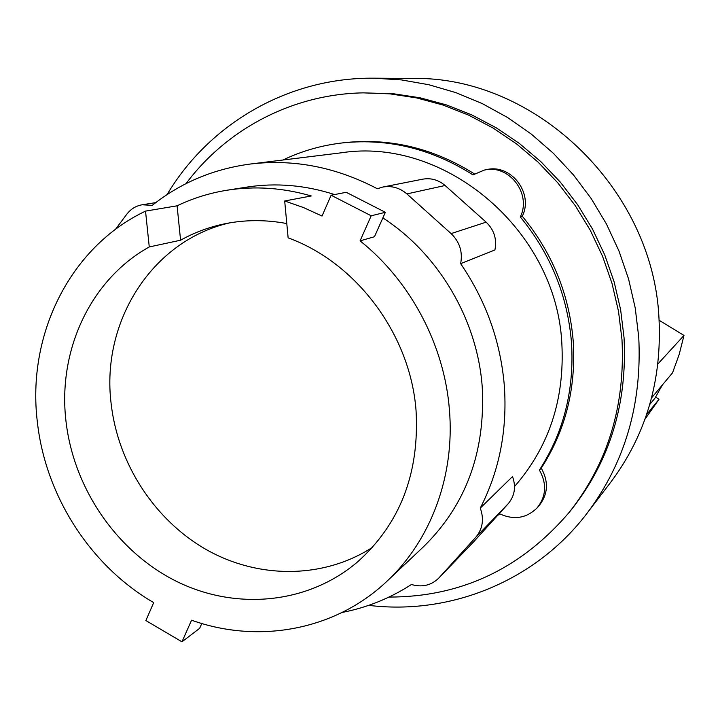 <?xml version="1.0" encoding="UTF-8"?>
<svg xmlns="http://www.w3.org/2000/svg" width="720" height="720" viewBox="0 0 720 720"><rect width="100%" height="100%" fill="white"/><g stroke="black" fill="none" stroke-linecap="round" stroke-linejoin="round"><path stroke-width="1.08" d="M229.698 222.867C151.731 240.66 101.016 321.993 111.096 403.29C117.774 463.527 154.539 520.173 206.532 549.738C258.57 579.06 323.334 579.105 372.483 547.326M649.773 404.469L654.939 398.205L662.319 385.038M416.061 410.688C419.544 473.292 400.095 523.656 357.714 561.78C307.836 604.386 235.494 610.758 176.121 581.175C116.73 551.403 73.674 488.529 65.997 421.299C57.573 351.054 90.162 279.711 149.265 246.951L145.53 211.113L177.093 205.812C192.933 198.198 209.691 192.987 227.367 190.17C255.087 185.859 283.041 187.794 311.256 195.966L284.688 200.979L288.135 237.87C356.625 262.656 410.463 334.809 416.061 410.688M286.794 223.551C265.653 219.591 244.917 219.69 224.595 223.83C208.971 227.079 194.31 232.533 180.585 240.21L149.265 246.951M385.362 212.31L374.454 236.736L360.072 240.858L371.196 215.793L385.362 212.31L346.23 192.303L331.11 195.237L322.038 216.054L303.606 207.594L284.688 200.979M371.196 215.793L331.11 195.237M201.798 623.502L199.647 628.326L181.971 641.817L191.565 620.199C258.444 644.184 335.295 630.459 387.171 581.049C430.803 540.279 455.058 475.767 449.406 409.671C444.366 344.961 410.517 281.079 360.072 240.858M145.53 211.113C69.462 247.23 26.658 335.547 37.377 422.163C45.513 495.891 90.387 565.866 153.693 602.613L145.872 620.559L181.971 641.817M659.115 320.265L684 335.43L657.9 363.951M651.582 397.863L672.543 372.825L679.176 354.465L684 335.43M655.623 397.08L658.989 399.303L646.578 414.63M644.976 419.229L658.989 399.303M177.093 205.812L180.585 240.21M438.624 578.25L473.472 542.016L508.149 503.793C514.737 495.882 516.195 486.81 512.514 476.55L480.267 508.095C484.254 519.156 482.724 528.921 475.677 537.39L438.624 578.25C431.082 585.459 422.019 587.547 411.444 584.505C389.997 598.32 366.903 607.635 342.144 612.45M115.434 229.401L126.81 214.2C130.797 209.007 135.918 205.866 142.164 204.777L152.244 205.362C180.747 182.691 213.525 168.903 250.596 163.998C293.886 158.886 336.123 167.13 377.325 188.739L382.752 187.056C391.689 185.517 399.726 187.803 406.881 193.914L451.107 233.586C459.684 241.92 462.861 251.946 460.638 263.664C486.045 300.834 500.616 341.568 504.342 385.866C507.402 430.11 499.374 470.853 480.267 508.095M460.638 263.664L494.919 249.966C497.034 239.121 494.109 229.842 486.144 222.156L445.086 185.499C438.444 179.856 430.956 177.75 422.631 179.19L382.752 187.056M227.367 190.17L246.798 187.11C275.913 182.601 305.172 185.085 334.575 194.562M382.86 217.908C438.552 253.944 477.27 319.509 482.211 386.631C485.676 451.629 466.074 505.044 423.387 546.867L387.171 581.049M250.596 163.998L341.361 152.793C444.852 136.548 556.407 230.31 561.843 343.395C564.786 399.258 549.018 446.967 514.539 486.522M368.694 605.358C449.946 615.348 535.401 581.544 587.313 512.928L610.785 482.157C645.984 435.087 662.058 380.538 658.998 318.501C653.319 188.577 534.573 75.906 412.614 78.444L373.923 78.183C287.883 77.292 208.863 124.209 167.076 194.598M282.996 159.993C302.022 150.858 322.236 145.125 343.638 142.776C389.034 138.312 432.153 149.013 472.977 174.879L484.299 170.091C508.905 163.881 531.918 193.725 520.299 216.936C550.584 253.782 567.657 295.803 571.527 342.99C574.353 390.114 563.643 432.477 539.406 470.079C546.984 483.687 546.246 496.26 537.192 507.807C526.518 518.301 514.017 520.308 499.698 513.846L497.376 515.682M587.313 512.928C624.978 462.591 642.123 404.001 638.739 337.158L635.22 307.962L628.614 279.144L619.002 251.073L606.501 224.127L591.255 198.639L573.489 174.951L553.419 153.351L531.333 134.118L507.51 117.477L482.274 103.608L455.958 92.664L428.904 84.744L401.445 79.911L373.923 78.183M539.406 470.079L541.269 468.153C548.811 481.689 548.073 494.208 539.064 505.701L537.192 507.807M484.299 170.091L486.477 169.65C510.975 163.467 533.871 193.158 522.297 216.261C552.429 252.918 569.421 294.723 573.264 341.676C576.072 388.566 565.407 430.722 541.269 468.153M522.297 216.261L520.299 216.936M343.638 142.776L346.455 142.479C391.347 138.051 434.016 148.536 474.462 173.925M186.039 183.618C226.638 129.213 292.32 94.113 363.24 92.862L393.543 93.771L420.039 97.785L446.202 104.841L471.69 114.858L496.17 127.764L519.318 143.415L540.81 161.613L560.358 182.151L577.683 204.768L592.56 229.158L604.773 255.015L614.16 281.979L620.622 309.69L624.06 337.788C627.381 403.632 609.885 460.845 571.572 509.427L569.178 512.397C520.857 568.872 460.8 597.096 388.989 597.069M363.24 92.862L389.898 93.852L416.565 97.902L442.89 105.003L468.549 115.092L493.191 128.097L516.492 143.847L538.137 162.18L557.82 182.871L575.262 205.65L590.238 230.211L602.541 256.248L612.009 283.41L618.507 311.319L621.981 339.606C625.329 405.918 607.725 463.509 569.178 512.397M475.677 537.39L508.149 503.793M439.119 577.719L473.94 541.512M406.881 193.914L445.086 185.499M451.107 233.586L486.144 222.156M142.164 204.777L155.763 202.617"/></g></svg>
